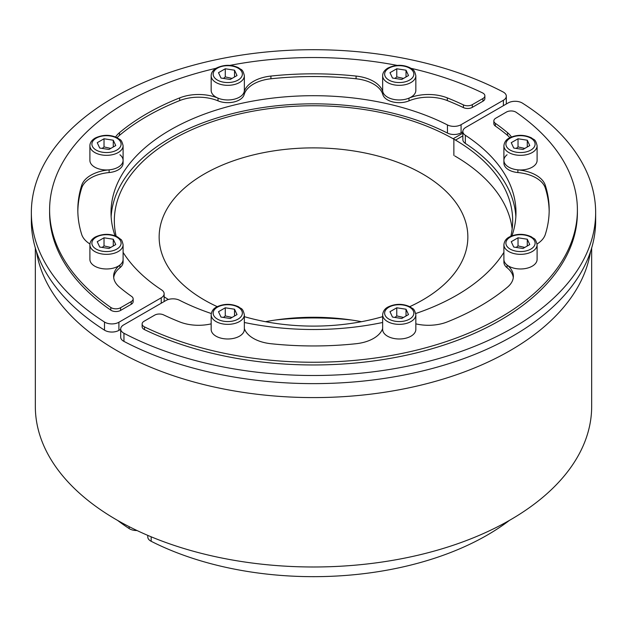 <?xml version="1.0" encoding="UTF-8"?>
<svg xmlns="http://www.w3.org/2000/svg" width="627" height="627" viewBox="0 0 627 627"><rect width="100%" height="100%" fill="white"/><g stroke="black" fill="none" stroke-linecap="round" stroke-linejoin="round"><path stroke-width="0.94" d="M415.842 323.853A33.192 19.163 0 0 0 447.302 321.902A235.681 136.067 0 0 0 507.509 287.142A33.192 19.163 0 0 0 513.38 276.264A33.192 19.163 0 0 0 507.063 265.017A16.6 9.585 180 0 1 503.904 259.398A16.6 9.585 0 0 0 514.156 268.246A16.6 9.585 0 0 0 532.237 266.169A16.6 9.585 0 0 0 537.104 259.398L537.104 244.757C535.333 237.359 533.883 239.185 531.508 236.888C524.243 233.526 516.954 233.503 509.641 236.818C506.224 238.448 504.312 241.097 503.904 244.757A16.6 9.585 0 0 0 514.156 253.614A16.6 9.585 0 0 0 532.237 251.537A16.6 9.585 0 0 0 537.104 244.757M513.294 277.62A33.192 19.163 0 0 0 507.063 267.729A16.6 9.585 180 0 1 503.904 262.11L503.904 244.757M537.057 243.997A33.192 19.163 0 0 0 545.302 234.474A235.681 136.067 0 0 0 549.181 209.888A235.681 136.067 0 0 0 545.302 185.31A33.192 19.163 0 0 0 517.886 169.846A16.6 9.585 180 0 1 503.904 160.387A16.6 9.585 180 0 1 507.063 154.767M549.166 211.244A235.681 136.067 0 0 0 545.302 188.022A33.192 19.163 0 0 0 517.886 172.558A16.6 9.585 180 0 1 503.904 163.098L503.904 160.387A16.6 9.585 0 0 0 514.156 169.243A16.6 9.585 0 0 0 532.237 167.166A16.6 9.585 0 0 0 537.104 160.387L537.104 145.754C535.333 138.355 533.883 140.174 531.508 137.885C524.243 134.515 516.954 134.491 509.641 137.807C506.224 139.445 504.312 142.086 503.904 145.754A16.6 9.585 0 0 0 514.156 154.603A16.6 9.585 0 0 0 532.237 152.526A16.6 9.585 0 0 0 537.104 145.754M509.892 137.681A33.192 19.163 0 0 0 507.509 135.354A235.681 136.067 0 0 0 495.361 126.058A6.638 3.833 180 0 1 493.849 123.621L493.849 120.909A6.638 3.833 180 0 1 495.792 118.197L506.397 112.076A6.638 3.833 180 0 1 516.193 112.327A263.896 152.361 180 0 1 577.396 209.888A263.896 152.361 180 0 1 425.404 347.875A263.896 152.361 180 0 1 144.516 326.918A6.638 3.833 180 0 1 142.125 323.971A6.638 3.833 180 0 1 144.069 321.259L154.681 315.138A6.638 3.833 180 0 1 163.592 314.887A235.681 136.067 0 0 0 179.69 321.902A33.192 19.163 0 0 0 211.158 323.853M511.397 136.992A33.192 19.163 0 0 0 507.509 132.642A235.681 136.067 0 0 0 495.361 123.347A6.638 3.833 180 0 1 493.849 120.909M577.396 209.888L577.396 212.6A263.896 152.361 180 0 1 425.404 350.587A263.896 152.361 180 0 1 144.516 329.63A6.638 3.833 180 0 1 142.125 326.683L142.125 323.971M244.35 328.572A33.192 19.163 0 0 0 270.927 343.721A235.681 136.067 0 0 0 356.073 343.721A33.192 19.163 0 0 0 382.642 328.572M511.961 235.783A202.482 116.904 0 0 0 515.982 212.6A202.482 116.904 0 0 0 465.344 135.267A9.961 5.753 180 0 1 462.859 131.466A9.961 5.753 180 0 1 465.775 127.399L508.089 102.969A9.961 5.753 180 0 1 522.503 103.173A282.15 162.902 180 0 1 595.65 212.6A282.15 162.902 180 0 1 427.802 361.536A282.15 162.902 180 0 1 123.958 333.274A9.961 5.753 180 0 1 120.69 329.01A9.961 5.753 180 0 1 123.605 324.943L165.92 300.513A9.961 5.753 180 0 1 179.549 300.27A202.482 116.904 0 0 0 211.275 313.516M120.69 329.01L120.69 337.146A9.961 5.753 0 0 0 123.958 341.401A282.15 162.902 0 0 0 427.802 369.664A282.15 162.902 0 0 0 595.65 220.735L595.65 212.6M462.859 131.466L462.859 139.594A9.961 5.753 0 0 0 465.344 143.395A202.482 116.904 180 0 1 515.864 216.668M244.35 322.482A202.482 116.904 0 0 0 382.642 322.482M415.725 313.516A202.482 116.904 0 0 0 503.904 252.367M147.784 535.38L147.784 536.971A9.961 5.753 0 0 0 151.162 541.281A245.635 141.82 0 0 0 509.383 520.418M510.848 236.23A199.167 114.984 0 0 0 512.667 220.735A199.167 114.984 0 0 0 453.862 139.155A0.995 0.572 180 0 1 453.572 138.747A0.995 0.572 180 0 1 453.862 138.34L462.859 133.151M527.283 146.984L527.283 140.213L529.76 145.558L522.981 149.469L513.725 148.035L511.248 142.697L518.027 138.779L518.027 146.914L516.217 148.427M524.791 148.427L518.027 146.914M518.027 138.779L527.283 140.213M382.642 314.77L382.642 329.402A16.6 9.585 0 0 0 392.894 338.259A16.6 9.585 0 0 0 410.975 336.182A16.6 9.585 0 0 0 415.842 329.402L415.842 314.77C414.071 307.371 412.621 309.197 410.246 306.901C402.981 303.539 395.692 303.515 388.379 306.83C384.962 308.46 383.05 311.11 382.642 314.77A16.6 9.585 0 0 0 392.894 323.626A16.6 9.585 0 0 0 410.975 321.549A16.6 9.585 0 0 0 415.842 314.77M406.022 316.008L406.022 309.229L408.498 314.574L401.719 318.492L392.463 317.058L389.986 311.713L396.766 307.794L396.766 315.93L394.955 317.442M403.529 317.442L396.766 315.93M396.766 307.794L406.022 309.229M211.158 314.77L211.158 329.402A16.6 9.585 0 0 0 221.402 338.259A16.6 9.585 0 0 0 239.49 336.182A16.6 9.585 0 0 0 244.35 329.402L244.35 314.77C242.586 307.371 241.136 309.197 238.754 306.901C231.496 303.539 224.207 303.515 216.887 306.83C213.47 308.46 211.558 311.11 211.158 314.77A16.6 9.585 0 0 0 221.402 323.626A16.6 9.585 0 0 0 239.49 321.549A16.6 9.585 0 0 0 244.35 314.77M234.529 316.008L234.529 309.229L237.014 314.574L230.227 318.492L220.978 317.058L218.494 311.713L225.273 307.794L225.273 315.93L223.463 317.442M232.037 317.442L225.273 315.93M225.273 307.794L234.529 309.229M527.283 245.996L527.283 239.224L529.76 244.561L522.981 248.48L513.725 247.046L511.248 241.701L518.027 237.79L518.027 245.917L516.217 247.43M524.791 247.438L518.027 245.917M518.027 237.79L527.283 239.224M410.998 68.312A263.896 152.361 180 0 1 482.484 92.867A6.638 3.833 180 0 1 484.875 95.813L484.875 98.525A6.638 3.833 180 0 1 482.931 101.229L472.319 107.358A6.638 3.833 180 0 1 463.408 107.601A235.681 136.067 0 0 0 447.31 100.586A33.192 19.163 0 0 0 408.984 100.845A16.6 9.585 180 0 1 382.854 94.599A33.192 19.163 0 0 0 356.073 78.775A235.681 136.067 0 0 0 270.927 78.775A33.192 19.163 0 0 0 244.146 94.599A16.6 9.585 180 0 1 218.016 100.845A33.192 19.163 0 0 0 179.698 100.586A235.681 136.067 0 0 0 119.491 135.354A33.192 19.163 0 0 0 117.108 137.681M484.875 95.813A6.638 3.833 180 0 1 482.931 98.525L472.319 104.646A6.638 3.833 180 0 1 463.408 104.897A235.681 136.067 0 0 0 447.31 97.883A33.192 19.163 0 0 0 408.984 98.141A16.6 9.585 180 0 1 382.854 91.887A33.192 19.163 0 0 0 356.073 76.063A235.681 136.067 0 0 0 270.927 76.063A33.192 19.163 0 0 0 244.146 91.887A16.6 9.585 180 0 1 218.016 98.141A33.192 19.163 0 0 0 179.698 97.883A235.681 136.067 0 0 0 119.491 132.642A33.192 19.163 0 0 0 115.603 136.992M119.937 154.767A16.6 9.585 180 0 1 123.096 160.387A16.6 9.585 180 0 1 109.114 169.846A33.192 19.163 0 0 0 81.698 185.31A235.681 136.067 0 0 0 77.819 209.888A235.681 136.067 0 0 0 81.698 234.474A33.192 19.163 0 0 0 89.943 243.997M123.096 160.387L123.096 145.754A16.6 9.585 0 0 1 106.496 155.331A16.6 9.585 0 0 1 89.896 145.754L89.896 160.387A16.6 9.585 0 0 0 106.496 169.972A16.6 9.585 0 0 0 123.096 160.387L123.096 163.098A16.6 9.585 180 0 1 109.114 172.558A33.192 19.163 0 0 0 81.698 188.022A235.681 136.067 0 0 0 77.834 211.244M113.706 277.62A33.192 19.163 0 0 1 119.937 267.729A16.6 9.585 180 0 0 123.096 262.11L123.096 244.757A16.6 9.585 0 0 1 106.496 254.343A16.6 9.585 0 0 1 89.896 244.757L89.896 259.398A16.6 9.585 0 0 0 106.496 268.975A16.6 9.585 0 0 0 123.096 259.398A16.6 9.585 180 0 1 119.937 265.017A33.192 19.163 0 0 0 113.62 276.264A33.192 19.163 0 0 0 119.491 287.142A235.681 136.067 0 0 0 131.639 296.438A6.638 3.833 180 0 1 133.151 298.875A6.638 3.833 180 0 1 131.208 301.587L120.603 307.708A6.638 3.833 180 0 1 110.807 307.457A263.896 152.361 180 0 1 49.604 209.888A263.896 152.361 180 0 1 216.001 68.312M133.151 298.875L133.151 301.587A6.638 3.833 180 0 1 131.208 304.299L120.603 310.42A6.638 3.833 180 0 1 110.807 310.161A263.896 152.361 180 0 1 49.604 212.6L49.604 209.888M229.819 65.396A263.896 152.361 180 0 1 397.181 65.396M123.096 252.367A202.482 116.904 0 0 0 161.656 289.94A9.961 5.753 180 0 1 164.141 293.742A9.961 5.753 180 0 1 161.225 297.809L118.911 322.239A9.961 5.753 180 0 1 104.497 322.035A282.15 162.902 180 0 1 31.35 212.6A282.15 162.902 180 0 1 199.198 63.672A282.15 162.902 180 0 1 503.042 91.934A9.961 5.753 180 0 1 506.31 96.19A9.961 5.753 180 0 1 503.395 100.257L461.08 124.687A9.961 5.753 180 0 1 447.451 124.938A202.482 116.904 0 0 0 230.203 106.049A202.482 116.904 0 0 0 111.018 212.6A202.482 116.904 0 0 0 115.039 235.783M31.35 212.6L31.35 220.735A282.15 162.902 0 0 0 104.497 330.163A9.961 5.753 0 0 0 118.911 330.366L120.69 329.34M111.136 216.668A202.482 116.904 180 0 1 233.424 113.362A202.482 116.904 180 0 1 447.451 133.065A9.961 5.753 0 0 0 461.08 132.822L462.859 131.795M275.394 320.036A202.482 116.904 180 0 1 351.614 320.036M117.61 520.41A245.635 141.82 0 0 0 129.146 528.569A9.961 5.753 0 0 0 137 530.52M462.859 135.863L456.205 139.696A0.995 0.572 180 0 1 454.794 139.696A199.167 114.984 0 0 0 237.586 114.427A199.167 114.984 0 0 0 114.333 220.735A199.167 114.984 0 0 0 116.152 236.23M164.141 296.798A199.167 114.984 0 0 0 168.373 299.479M110.783 247.438L104.019 245.917L102.209 247.43M113.275 239.224L115.752 244.561L108.973 248.48L99.717 247.046L97.24 241.701L104.019 237.79L113.275 239.224L113.275 245.996M104.019 237.79L104.019 245.917M211.158 75.742L211.158 90.374A16.6 9.585 0 0 0 227.758 99.959A16.6 9.585 0 0 0 244.358 90.374L244.358 75.742C242.586 68.343 241.136 70.169 238.754 67.873C231.551 64.424 224.105 64.487 216.433 68.053C212.945 70.177 211.189 72.74 211.158 75.742A16.6 9.585 0 0 0 227.758 85.327A16.6 9.585 0 0 0 244.358 75.742M232.045 78.414L225.281 76.902L223.471 78.414M234.537 70.2L237.014 75.546L230.234 79.464L220.978 78.03L218.502 72.685L225.281 68.774L234.537 70.2L234.537 76.98M225.281 68.774L225.281 76.902M382.65 75.742L382.65 90.374A16.6 9.585 0 0 0 399.25 99.959A16.6 9.585 0 0 0 415.842 90.374L415.842 75.742C414.079 68.343 412.629 70.169 410.246 67.873C403.036 64.424 395.598 64.487 387.925 68.053C384.437 70.177 382.674 72.74 382.65 75.742A16.6 9.585 0 0 0 399.25 85.327A16.6 9.585 0 0 0 415.842 75.742M403.537 78.414L396.773 76.902L394.955 78.414M406.022 70.2L408.506 75.546L401.727 79.464L392.471 78.03L389.986 72.685L396.773 68.774L406.022 70.2L406.022 76.98M396.773 68.774L396.773 76.902M110.783 148.427L104.019 146.914L102.209 148.427M113.275 140.213L115.752 145.558L108.973 149.469L99.717 148.035L97.24 142.697L104.019 138.779L113.275 140.213L113.275 146.984M104.019 138.779L104.019 146.914M361.497 321.69A154.352 89.112 0 0 0 265.503 321.69M217.224 306.65A154.352 89.112 180 0 1 204.355 300.012A154.352 89.112 180 0 1 159.148 236.998A154.352 89.112 180 0 1 313.5 147.878A154.352 89.112 180 0 1 467.852 236.998A154.352 89.112 180 0 1 409.776 306.65M382.642 316.666A154.352 89.112 180 0 1 244.35 316.666M512.165 228.855A199.167 114.984 0 0 0 454.794 155.958M591.669 247.994L591.669 406.39A278.169 160.598 180 0 1 418.969 554.997A278.169 160.598 180 0 1 115.313 519.085A278.169 160.598 180 0 1 35.331 406.39L35.331 248.01M36.507 251.74A278.169 160.598 0 0 0 115.313 349.686A278.169 160.598 0 0 0 407.048 388.238A278.169 160.598 0 0 0 590.501 251.717M507.063 267.729L507.063 265.017M545.302 188.022L545.302 185.31M517.886 172.558L517.886 169.846M507.509 135.354L507.509 132.642M495.361 126.058L495.361 123.347M144.516 329.63L144.516 326.918M123.958 341.401L123.958 333.274M465.344 143.395L465.344 135.267M151.162 541.281L151.162 536.806M453.862 155.418L453.862 139.155M530.834 150.088A14.609 8.433 0 0 0 524.282 135.981A14.609 8.433 0 0 0 506.397 146.31A14.609 8.433 0 0 0 530.834 150.088M409.572 319.104A14.609 8.433 0 0 0 403.02 304.996A14.609 8.433 0 0 0 385.135 315.326A14.609 8.433 0 0 0 409.572 319.104M238.08 319.104A14.609 8.433 0 0 0 231.535 304.996A14.609 8.433 0 0 0 213.642 315.326A14.609 8.433 0 0 0 238.08 319.104M530.834 249.099A14.609 8.433 0 0 0 524.282 234.992A14.609 8.433 0 0 0 506.397 245.314A14.609 8.433 0 0 0 530.834 249.099M179.698 100.586L179.698 97.883M119.491 135.354L119.491 132.642M109.114 172.558L109.114 169.846M81.698 188.022L81.698 185.31M119.937 267.729L119.937 265.017M131.208 304.299L131.208 301.587M120.603 310.42L120.603 307.708M110.807 310.161L110.807 307.457M482.931 101.229L482.931 98.525M472.319 107.358L472.319 104.646M463.408 107.601L463.408 104.897M447.31 100.586L447.31 97.883M408.984 100.845L408.984 98.141M382.854 94.599L382.854 91.887M356.073 78.775L356.073 76.063M270.927 78.775L270.927 76.063M244.146 94.599L244.146 91.887M218.016 100.845L218.016 98.141M118.911 330.366L118.911 322.239M161.225 303.225L161.225 297.809M104.497 330.163L104.497 322.035M503.395 105.673L503.395 100.257M461.08 132.822L461.08 124.687M447.451 133.065L447.451 124.938M129.146 528.569L129.146 526.656M96.166 237.171A14.609 8.433 0 0 0 102.718 251.278A14.609 8.433 0 0 0 120.603 240.948A14.609 8.433 0 0 0 96.166 237.171M217.428 68.155A14.609 8.433 0 0 0 223.98 82.262A14.609 8.433 0 0 0 241.865 71.933A14.609 8.433 0 0 0 217.428 68.155M388.92 68.155A14.609 8.433 0 0 0 395.465 82.262A14.609 8.433 0 0 0 413.358 71.933A14.609 8.433 0 0 0 388.92 68.155M96.166 138.159A14.609 8.433 0 0 0 102.718 152.267A14.609 8.433 0 0 0 120.603 141.945A14.609 8.433 0 0 0 96.166 138.159M503.904 160.387L503.904 145.754M506.31 103.996L506.31 96.19M164.141 301.54L164.141 293.742M89.896 244.757C89.927 241.756 91.683 239.2 95.171 237.077C102.844 233.503 110.289 233.44 117.492 236.888L120.839 239.428C121.599 239.624 122.351 241.403 123.096 244.757M89.896 145.754C89.927 142.752 91.683 140.189 95.171 138.065C102.844 134.491 110.289 134.437 117.492 137.885C119.875 140.174 121.325 138.355 123.096 145.754"/></g></svg>
